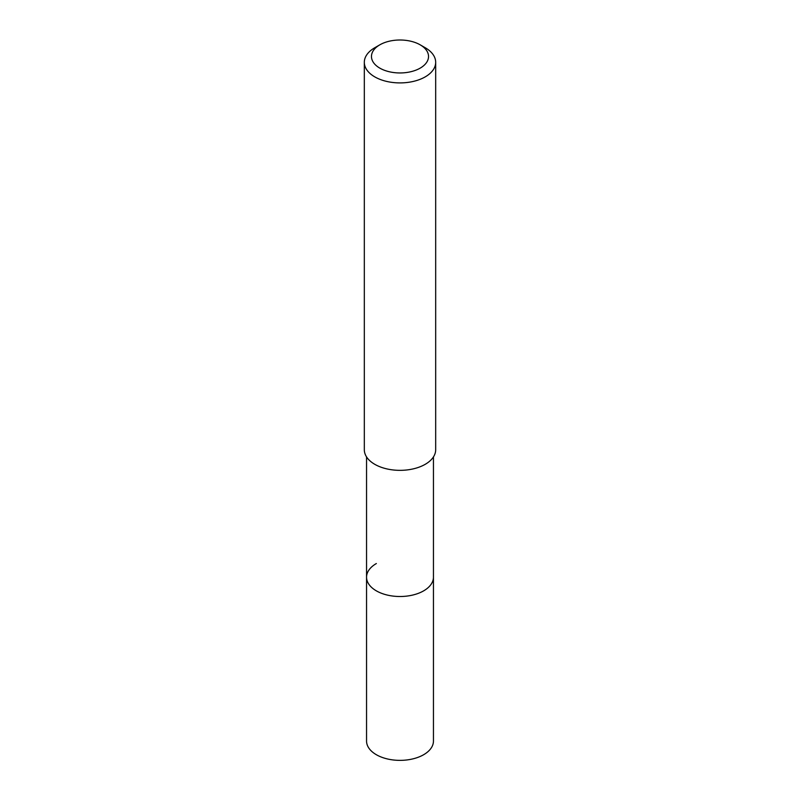 <?xml version="1.0" encoding="UTF-8"?>
<svg xmlns="http://www.w3.org/2000/svg" width="800" height="800" viewBox="0 0 800 800"><rect width="100%" height="100%" fill="white"/><g stroke="black" fill="none" stroke-linecap="round" stroke-linejoin="round"><path stroke-width="1.2" d="M366.55 456.92L366.55 741.06A33.45 19.31 0 0 0 387.2 758.9A33.45 19.31 0 0 0 423.65 754.71A33.45 19.31 0 0 0 433.45 741.06L433.45 577.2A33.45 19.31 180 0 1 423.65 590.85A33.45 19.31 180 0 1 387.2 595.04A33.45 19.31 180 0 1 366.55 577.2A33.45 19.31 180 0 1 376.35 563.54M366.55 577.2A33.45 19.31 0 0 0 387.2 595.04A33.45 19.31 0 0 0 423.65 590.85A33.45 19.31 0 0 0 433.45 577.2L433.45 456.92M364.32 62.31L364.32 449.75A35.68 20.6 0 0 0 386.35 468.78A35.68 20.6 0 0 0 425.23 464.31A35.68 20.6 0 0 0 435.68 449.75L435.68 62.31A35.68 20.6 180 0 1 425.23 76.87A35.68 20.6 180 0 1 386.35 81.34A35.68 20.6 180 0 1 364.32 62.31A35.68 20.6 180 0 1 374.77 47.74L379.82 44.83A28.54 16.48 180 0 1 420.18 44.83A28.54 16.48 180 0 1 420.18 68.13A28.54 16.48 180 0 1 379.82 68.13A28.54 16.48 180 0 1 379.82 44.83L374.77 47.74M420.18 44.83L425.23 47.74A35.68 20.6 180 0 1 435.68 62.31"/></g></svg>
